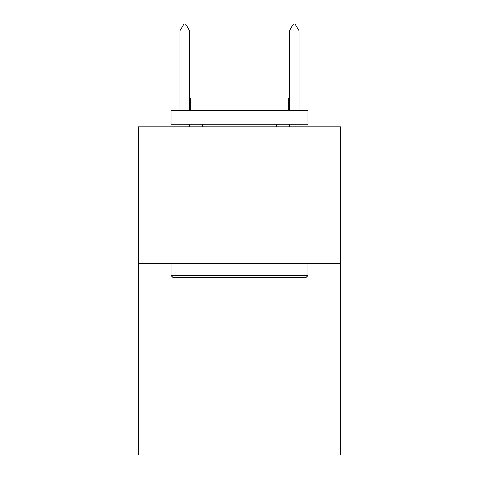<?xml version="1.0" encoding="UTF-8"?>
<svg xmlns="http://www.w3.org/2000/svg" width="479" height="479" viewBox="0 0 479 479"><rect width="100%" height="100%" fill="white"/><g stroke="black" fill="none" stroke-linecap="round" stroke-linejoin="round"><path stroke-width="0.72" d="M340.683 263.618L340.683 455.05L138.317 455.05L138.317 126.887L340.683 126.887L340.683 263.618L138.317 263.618M172.775 277.293L171.135 275.653L307.865 275.653L306.225 277.293L172.775 277.293M307.865 110.475L307.865 124.151L171.135 124.151L171.135 110.475L307.865 110.475M190.277 110.475L190.277 97.896L288.723 97.896L288.723 110.475M307.865 263.618L307.865 275.653M171.135 263.618L171.135 275.653M276.694 124.151L276.694 126.887M202.306 124.151L202.306 126.887M189.726 31.063L185.624 23.95L183.984 23.95L179.882 31.063L189.726 31.063L189.726 110.475M189.726 124.151L189.726 126.887M179.882 31.063L179.882 110.475M179.882 124.151L179.882 126.887M293.376 23.95L295.016 23.95L299.118 31.063L289.274 31.063L293.376 23.95M299.118 126.887L299.118 124.151M299.118 110.475L299.118 31.063M289.274 126.887L289.274 124.151M289.274 110.475L289.274 31.063"/></g></svg>
